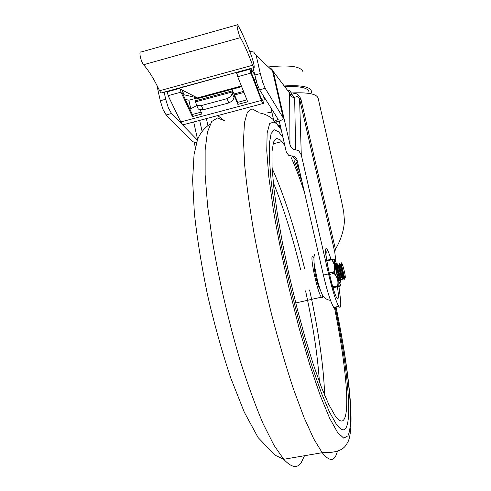 <?xml version="1.0" encoding="UTF-8"?>
<svg xmlns="http://www.w3.org/2000/svg" width="491" height="491" viewBox="0 0 491 491"><rect width="100%" height="100%" fill="white"/><g stroke="black" fill="none" stroke-linecap="round" stroke-linejoin="round"><path stroke-width="0.74" d="M284.774 86.711C299.369 86.023 307.415 87.607 308.907 91.467M279.348 126.592L279.158 125.757L280.238 125.365M280.545 128.335L280.889 128.212M267.552 112.85L271.836 112.089M221.416 118.454L221.03 118.662M284.209 85.968C301.051 84.98 310.116 86.692 311.417 91.117L311.386 92.572M271.64 68.838L273.303 71.551L289.991 144.655C290.948 147.92 292.826 149.62 295.625 149.749L298.774 150.798L301.278 154.855L328.528 273.892C332.481 290.482 335.887 301.29 338.747 306.304C340.791 309.054 341.282 305.961 340.22 297.024L338.937 286.462M287.266 90.013L289.279 92.67L289.635 94.241L291.642 94.56L294.655 97.402L297.405 96.15L299.602 99.053L300.977 99.372C298.798 93.842 295.686 92.234 291.642 94.56L291.28 92.989C290.74 91.197 289.414 90.178 287.303 89.933M335.905 261.464L334.77 252.147L335.421 249.268C340.871 239.958 343.872 230.549 344.43 221.042L343.706 211.873L341.49 200.893L318.168 98.36C317.033 93.953 308.072 92.167 291.28 92.989L289.279 92.67L273.303 71.551M335.758 306.973C335.488 308.851 334.807 309.005 333.72 307.434C330.774 302.444 327.325 291.66 323.379 275.083L297.055 159.913C296.233 157.267 294.44 155.954 291.679 155.972L288.616 155.248L286.314 152.038L279.256 121.068L282.528 119.644L283.282 118.067L265.165 88.319L259.598 89.816L257.143 83.949L253.037 67.838M288.941 91.7L288.548 91.707M323.379 275.083L328.528 273.892M269.252 67.77L270.805 68.28M194.19 142.353L195.314 147.423M270.78 68.181L272.493 70.814L256.21 55.544L260.298 73.533L262.753 82.433L265.165 88.319M256.21 55.544L253.657 52.003L249.71 51.352M279.256 121.068L274.224 122.388L274.942 120.829L278.207 119.399L259.598 89.816M197.37 140.058L171.525 113.501L168.382 107.928L165.7 99.256L164.135 92.142M156.875 85.238L160.281 100.735L162.975 109.389L166.154 114.943L192.889 141.782L196.584 142.464M188.851 100.176L190.772 108.83M193.687 121.977L197.572 139.487M206.386 118.595L207.896 125.358M241.676 86.686L197.83 98.544L198.168 100.072M197.83 98.544L197.124 97.991M256.713 82.617L255.289 83.004M258.419 87.398L257.1 87.754M243.554 91.4L234.281 93.898M237.085 24.906L141.015 52.034C139.855 51.537 139.634 53.163 140.358 56.919C141.212 60.479 142.286 63.081 143.581 64.726C148.89 70.765 154.223 79.444 159.593 90.749L161.097 92.971L161.92 92.75M240.4 37.641C239.461 35.855 238.552 33.149 237.687 29.521C236.889 25.716 236.858 24.127 237.607 24.759L237.908 25.213C242.321 33.069 247.022 43.822 252 57.472L253.577 62.922C254.369 66.647 254.418 68.224 253.718 67.648L252.595 65.272C248.256 53.458 244.193 44.245 240.4 37.641L143.581 64.726M201.169 112.12L192.349 114.483L182.124 92.59L182.093 90L178.877 88.337L236.251 72.429M184.082 94.781L197.419 97.912L182.093 90L184.082 94.781L183.253 95.009M185.31 99.415L188.974 100.201L241.412 86.011M182.044 84.599L182.069 87.466M256.498 81.929L255.032 82.328M253.786 79.045L255.94 80.027M254.547 74.497L251.183 69.071M237.006 73.57L235.925 72.742M263.385 95.831L262.722 100.391L262.212 100.575L261.764 99.833L251.723 73.632L250.932 68.409M236.791 72.275L236.828 72.791L250.036 69.182L250.919 73.098L262.231 102.515L262.869 103.564L263.606 103.288L264.422 97.513M167.265 91.289L168.112 95.665L180.835 121.934L182.824 124.867L184.015 124.548M197.75 107.842L198.211 108.855L199.371 109.696L203.256 109.775L201.353 105.565L197.456 105.497L196.296 104.657L195.756 101.803L232.212 91.964L232.556 90.59L237.73 102.337L237.877 104.399L234.729 96.702L234.146 95.751L234.066 97.691L232.311 93.419L230.862 96.506L227.02 98.666L228.806 102.926L232.63 100.778L234.066 97.691M203.256 109.775L228.806 102.926M201.353 105.565L227.02 98.666M232.212 91.964L232.311 93.419M197.149 101.428L196.253 100.397M192.349 114.483L192.392 116.551L202.016 113.98L200.181 109.941M236.828 72.791L237.712 76.7L247.673 101.778L237.877 104.399M246.918 99.882L237.73 102.337M217.703 115.588L223.209 119.835M250.036 69.182L249.987 68.666M250.919 73.098L237.712 76.7M234.704 94.929L243.966 92.437M189.925 109.303L196.695 105.534M167.259 91.805L179.246 88.527M257.873 89.785L259.659 89.908M192.392 116.551L180.97 92.161L168.112 95.665M180.97 92.161L180.289 89.067M346.051 427.753C352.52 416.202 346.621 363.039 335.212 307.096C346.621 363.039 352.52 416.202 346.051 427.753C343.964 431.472 340.662 430.196 336.157 423.923C340.662 430.196 343.964 431.472 346.051 427.753M302.045 181.744L293.888 159.876L302.045 181.744M283 137.486L278.673 131.864L274.309 129.79L271.142 133.429L269.424 143.2L269.381 159.244L271.167 181.289C273.278 198.745 276.31 218.311 280.269 239.976C288.868 284.442 301.192 332.923 313.117 369.582L321.703 393.776L329.498 412.053L336.157 423.923L329.498 412.053L321.703 393.776L313.117 369.582C301.192 332.923 288.868 284.442 280.269 239.976C276.31 218.311 273.278 198.745 271.167 181.289L269.381 159.244L269.424 143.2L271.142 133.429L274.309 129.79L278.673 131.864L283 137.486M313.939 257.615L312.779 256.29C309.318 254.295 317.321 292.403 321.396 297.165L322.249 297.804L322.875 295.705M284.835 145.52L280.527 139.996L276.458 138.296L273.536 142.034L272.002 151.566L272.063 166.971L273.837 187.967L277.36 213.824L282.534 243.37L289.119 275.052L296.767 307.053L305.028 337.52L313.411 364.752L321.458 387.374L328.761 404.461L335.015 415.558C339.121 421.26 342.159 422.499 344.123 419.289C350.316 409.169 345.038 359.915 334.402 307.28M304.402 192.049C299.798 178.301 295.373 166.762 291.114 157.439M283.344 246.623L282.945 245.525M314.308 264.802C313.35 267.006 317.26 284.841 319.549 288.696L320.058 289.438M340.275 264.446C339.698 263.839 342.749 276.323 344.209 277.894L344.731 277.777M344.67 277.219L345.204 277.943C345.511 276.795 344.909 273.352 343.412 267.626L342.258 264.072C341.54 262.55 341.423 263.415 341.914 266.681L344.43 276.936C342.798 273.683 340.478 263.71 340.969 264.287L343.043 273.229M344.97 277.808L344.43 276.936M338.201 264.931C337.599 264.324 340.65 276.807 342.123 278.372L342.479 278.569L342.104 280.122L342.393 278.956M342.491 278.563L342.657 278.256M342.693 278.053L342.362 273.438M343.405 276.359L343.123 278.422M342.123 278.379L342.822 278.219L342.325 277.397C340.68 274.125 338.385 264.201 338.894 264.766L341.006 273.904M336.126 265.41C335.506 264.809 338.545 277.286 340.042 278.851L340.398 279.048M336.887 273.149L339.054 279.397L340.03 280.594L340.582 278.735M340.042 278.857L340.736 278.698L340.232 277.857C338.569 274.573 336.298 264.686 336.814 265.25L336.765 265.521M338.594 279.189L338.594 278.348M336.071 265.576L335.371 264.643M340.03 280.594L340.324 279.41M337.243 263.759C336.366 262.304 339.14 274.88 341.153 278.943L342.104 280.122M340.232 264.618L339.324 263.28C338.446 261.764 341.257 274.432 343.258 278.489L342.325 277.397L342.129 275.586M343.258 278.489L344.179 279.643L344.455 277.845M341.405 262.802L341.914 266.681M334.512 259.052L334.267 260.672L334.752 264.858L332.106 259.426L334.678 259.088L337.421 266.183M332.204 259.316L331.646 259.156L331.671 259.825C334.469 263.354 335.144 267.411 333.696 271.996L334.021 273.407C337.36 277.059 338.557 281.171 337.612 285.744L338.182 285.676L338.146 279.649L340.779 285.682L340.981 283.902L340.361 279.054M332.794 286.842L337.612 285.744L337.9 286.437L338.182 285.676M336.587 265.306L335.703 263.428C335.052 263.305 335.378 266.251 336.679 272.272L339.25 280.809M339.017 279.361L339.048 280.367M335.371 264.569L335.58 264.999M338.146 279.649L334.31 272.217L334.752 264.858M334.972 266.153L337.765 278.329M326.822 260.954L332.217 259.659M329.197 273.033L333.696 271.996L334.31 272.217M329.522 274.444L334.021 273.407L334.481 272.947M340.625 285.688L338.33 286.032M333.008 287.554L337.9 286.437C340.508 285.934 341 285.909 339.373 286.363L339.447 286.339M268.362 66.942C289.426 64.751 300.983 66.377 303.027 71.815M278.471 125.389L280.115 124.818M287.855 90.013L287.382 90.037M295.625 149.749L294.655 97.402C292.163 97.488 290.488 96.432 289.635 94.241L289.991 144.655M301.278 154.855L299.602 99.053L334.77 252.147M330.989 259.309C328.958 252.785 327.429 249.25 326.398 248.716C322.176 246.016 334.702 300.744 337.845 298.657C338.722 298.154 338.575 294.207 337.403 286.812M335.421 249.268L300.977 99.372M291.679 155.972L297.3 160.98M165.7 99.256L160.281 100.735M194.817 98.617L195.786 102.981M196.093 104.362L196.388 105.706M199.653 120.387L202.01 130.987M166.154 114.943L171.525 113.501M254.676 75.062L260.298 73.533M272.493 70.814L283.282 118.067M252.595 65.272L159.593 90.749M262.722 100.391L262.176 100.532M261.347 100.452L180.835 121.934M234.011 96.899L234.729 96.702M281.251 129.82L276.906 124.1L274.653 122.277M274.088 121.983L269.719 123.437L267.147 132.871L266.748 150.669L268.773 176.582L273.309 209.547C277.538 234.489 282.779 260.739 289.033 288.285L299.16 328.362L309.821 364.911L320.206 395.427L329.633 418.209L337.575 432.448L343.706 438.132L347.898 435.855C354.612 422.849 348.107 365.967 335.973 306.924M299.897 172.359L296.005 161.735M257.818 111.973L251.981 108.787L247.415 112.114L244.469 122.566L243.487 140.469L244.721 165.657C246.672 185.85 249.833 208.718 254.191 234.256C259.193 260.789 265.042 287.689 271.732 314.958C278.735 341.656 285.922 366.188 293.299 388.559L303.954 417.289L313.731 438.844L322.194 452.696C328.356 460.374 332.873 461.466 335.752 455.967L337.599 450.983M224.54 120.786L217.519 117.95L211.689 121.516L207.441 132.073L205.146 149.908L205.14 174.864L207.632 206.202L212.652 242.56C219.532 282.583 228.689 321.93 240.136 360.597C247.777 384.637 255.43 405.646 263.09 423.629L273.966 445.233L283.718 459.288C291.298 467.5 297.116 468.66 301.167 462.768L304.26 456.225M286.842 262.384L286.4 262.544M319.426 382.004C317.695 355.668 313.08 325.294 305.58 290.893M300.682 269.768C292.305 235.662 283.16 206.57 273.254 182.505M324.668 395.335C323.698 366.568 318.677 331.45 309.606 289.972M304.708 268.835C294.618 227.714 283.761 194.246 272.137 168.431M339.373 286.363L333.082 287.8M331.609 259.162L326.718 260.304M308.477 90.59L308.845 91.443M287.358 90.006L287.695 89.982M315.05 253.988C313.866 255.111 313.62 258.72 314.308 264.815L317.628 281.288C320.427 290.93 322.544 296.22 323.992 297.165C325.601 298.933 327.785 300.007 330.541 300.394M325.987 254.258L326.282 251.785C323.876 247.642 330.627 283.006 334.377 291.973M333.72 307.434L338.747 306.304M270.829 107.67L274.119 122.124M283.356 118.245L272.401 70.231M253.718 67.648L161.097 92.971M198.211 108.855L196.296 104.657M196.48 100.526L232.255 90.866M262.869 103.564L182.824 124.867M210.203 123.99C204.391 127.887 200.156 133.129 197.486 139.726L194.043 154.677L192.607 180.044L194.356 213.094C197.137 238.534 201.525 265.791 207.509 294.858C214.272 323.999 221.981 351.617 230.635 377.708L244.322 412.244L258.045 437.499L274.929 455.126L283.718 459.288L322.194 452.696C344.725 453.138 345.891 444.828 348.272 441.249C355.159 424.752 348.506 367.808 336.059 306.906M299.639 171.212L296.251 161.95M281.116 129.213L275.66 122.014M273.634 119.982C269.418 116.005 264.416 113.611 258.622 112.795M295.742 302.984L321.396 297.165M273.021 143.851L281.975 141.537M319.481 287.714L319.119 287.8M344.209 277.9L344.909 277.74M339.054 279.397L338.409 278.649M337.127 264.25L336.869 265.312M341.153 278.943L340.232 277.857M339.324 263.28L338.943 264.833M341.294 263.262L341.024 264.354M344.565 278.09L344.179 279.643M338.152 265.097L337.513 264.348M332.99 287.499L340.496 285.596M335.359 263.974L335.703 263.428"/></g></svg>
